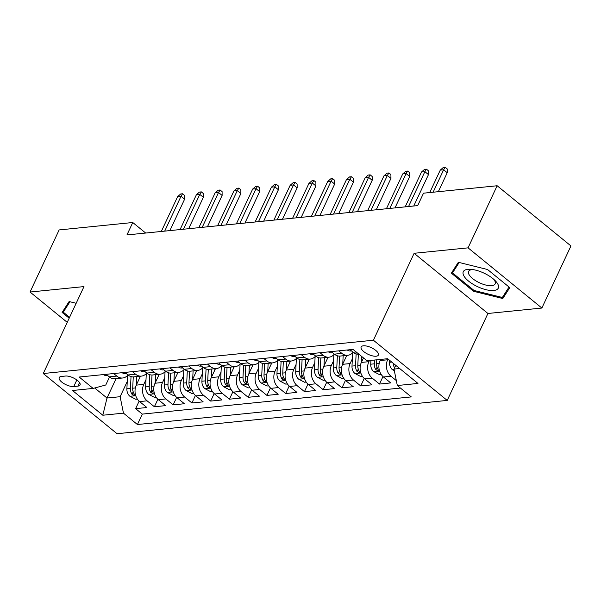 <?xml version="1.0" encoding="UTF-8"?>
<svg xmlns="http://www.w3.org/2000/svg" width="601" height="601" viewBox="0 0 601 601"><rect width="100%" height="100%" fill="white"/><g stroke="black" fill="none" stroke-linecap="round" stroke-linejoin="round"><path stroke-width="0.9" d="M363.387 345.808A9.518 3.689 -154.9 0 0 361.148 346.972A9.518 3.689 -154.9 0 0 365.821 353.072A9.518 3.689 -154.9 0 0 376.151 356.22A9.518 3.689 -154.9 0 0 378.39 355.048A9.518 3.689 -154.9 0 0 373.709 348.956A9.518 3.689 -154.9 0 0 363.387 345.808M541.862 308.043L468.059 247.852L414.127 253.291L487.929 313.482L541.862 308.043L570.95 245.944L497.147 185.754L423.517 193.184L417.703 205.602L126.946 234.931L132.761 222.513L59.138 229.935L30.05 292.033L67.229 322.354M487.929 313.482L447.212 400.416L117.06 433.719L43.257 373.529L373.401 340.226L447.212 400.416M140.461 376.203L136.277 385.136A11.9 9.203 84.2 0 0 139.597 401.581L146.877 407.516L135.623 408.65L139.131 401.175M145.998 379.637L143.774 384.377A11.9 9.203 84.2 0 0 147.102 400.822L154.382 406.757L157.89 399.282M154.382 406.757L165.636 405.622L158.356 399.688A11.9 9.203 84.2 0 1 155.035 383.243L159.22 374.31M177.979 372.417L173.794 381.35A11.9 9.203 84.2 0 0 177.115 397.794L184.394 403.729L173.141 404.871L176.649 397.389M196.737 370.524L192.553 379.464A11.9 9.203 84.2 0 0 195.873 395.901L203.153 401.844L191.899 402.978L195.408 395.496M215.496 368.638L211.304 377.571A11.9 9.203 84.2 0 0 214.632 394.008L221.912 399.95L210.658 401.085L214.159 393.602M234.247 366.745L230.063 375.678A11.9 9.203 84.2 0 0 233.391 392.122L240.67 398.057L229.417 399.192L232.918 391.709M253.006 364.852L248.822 373.784A11.9 9.203 84.2 0 0 252.15 390.229L259.429 396.164L248.175 397.299L251.676 389.816M271.765 362.959L267.58 371.891A11.9 9.203 84.2 0 0 270.908 388.336L278.188 394.271L266.934 395.405L270.435 387.93M290.523 361.066L286.339 369.998A11.9 9.203 84.2 0 0 289.667 386.443L296.947 392.378L285.693 393.512L289.194 386.037M309.282 359.173L305.098 368.113A11.9 9.203 84.2 0 0 308.426 384.55L315.705 390.492L304.452 391.627L307.952 384.144M328.041 357.279L323.856 366.219A11.9 9.203 84.2 0 0 327.184 382.657L334.464 388.599L323.21 389.733L326.711 382.251M346.8 355.394L342.615 364.326A11.9 9.203 84.2 0 0 345.943 380.764L353.223 386.706L341.969 387.84L345.47 380.358M363.485 357.926L361.374 362.433A11.9 9.203 84.2 0 0 364.702 378.878L371.981 384.813L360.728 385.947L364.229 378.465M380.658 359.421L380.132 360.54A11.9 9.203 84.2 0 0 383.461 376.985L390.74 382.92L379.486 384.054L382.987 376.572M73.758 386.541L77.882 386.12A9.225 3.576 -154.9 0 0 80.046 384.993A9.225 3.576 -154.9 0 0 75.523 379.088A9.225 3.576 -154.9 0 0 65.517 376.038L61.385 376.451A9.225 3.576 -154.9 0 0 59.221 377.578A9.225 3.576 -154.9 0 0 63.751 383.491A9.225 3.576 -154.9 0 0 73.758 386.541L76.83 379.967M116.076 378.66L107.001 398.027L120.132 396.705L123.46 413.15L137.419 424.531L411.294 396.908L397.329 385.526L417.965 383.438L387.645 358.714L367.008 360.795L353.042 349.406L79.174 377.03L93.14 388.419L105.768 384.993L109.502 377.03M123.46 413.15L102.824 415.231L72.503 390.5L93.14 388.419M387.998 359.007L387.637 359.781L380.132 360.54M369.405 360.555L368.879 361.674L361.374 362.433M352.344 358.82L350.12 363.567L342.615 364.326M333.585 360.713L331.361 365.461L323.856 366.219M314.826 362.606L312.603 367.354L305.098 368.113M296.068 364.499L293.844 369.247L286.339 369.998M277.309 366.392L275.085 371.133L267.58 371.891M258.55 368.278L256.327 373.026L248.822 373.784M239.791 370.171L237.568 374.919L230.063 375.678M221.033 372.064L218.809 376.812L211.304 377.571M202.274 373.957L200.05 378.705L192.553 379.464M183.515 375.85L181.292 380.598L173.794 381.35M164.757 377.744L162.533 382.491L155.035 383.243M135.623 408.65L142.309 414.104L400.446 388.066M396.337 380.606L390.958 376.226A11.9 9.203 -95.8 0 1 387.637 359.781M379.486 384.054L372.199 378.119A11.9 9.203 -95.8 0 1 368.879 361.674M360.728 385.947L353.441 380.012A11.9 9.203 -95.8 0 1 350.12 363.567M341.969 387.84L334.689 381.905A11.9 9.203 -95.8 0 1 331.361 365.461M323.21 389.733L315.931 383.791A11.9 9.203 -95.8 0 1 312.603 367.354M304.452 391.627L297.172 385.684A11.9 9.203 -95.8 0 1 293.844 369.247M285.693 393.512L278.413 387.577A11.9 9.203 -95.8 0 1 275.085 371.133M266.934 395.405L259.655 389.471A11.9 9.203 -95.8 0 1 256.327 373.026M248.175 397.299L240.896 391.364A11.9 9.203 -95.8 0 1 237.568 374.919M229.417 399.192L222.137 393.257A11.9 9.203 -95.8 0 1 218.809 376.812M210.658 401.085L203.378 395.15A11.9 9.203 -95.8 0 1 200.05 378.705M191.899 402.978L184.62 397.036A11.9 9.203 -95.8 0 1 181.292 380.598M173.141 404.871L165.861 398.929A11.9 9.203 -95.8 0 1 162.533 382.491M113.664 373.552L116.782 376.098A11.9 9.203 84.2 0 0 122.634 377.999A11.9 9.203 84.2 0 0 128.005 374.934M106.159 374.31L109.277 376.85A11.9 9.203 84.2 0 0 115.129 378.758L122.634 377.999M124.918 372.417L128.036 374.964A11.9 9.203 84.2 0 0 133.888 376.865L141.393 376.106A11.9 9.203 -95.8 0 1 135.541 374.205L132.423 371.666M143.677 370.524L146.794 373.071A11.9 9.203 84.2 0 0 152.646 374.971L160.144 374.22A11.9 9.203 -95.8 0 1 154.299 372.312L151.182 369.773M162.435 368.638L165.553 371.178A11.9 9.203 84.2 0 0 171.405 373.086L178.903 372.327A11.9 9.203 -95.8 0 1 173.058 370.419L169.94 367.88M181.194 366.745L184.312 369.284A11.9 9.203 84.2 0 0 190.164 371.193L197.661 370.434A11.9 9.203 -95.8 0 1 191.817 368.526L188.699 365.986M199.953 364.852L203.07 367.391A11.9 9.203 84.2 0 0 208.923 369.299L216.42 368.541A11.9 9.203 -95.8 0 1 210.575 366.633L207.458 364.093M218.711 362.959L221.829 365.498A11.9 9.203 84.2 0 0 227.674 367.406L235.179 366.648A11.9 9.203 -95.8 0 1 229.334 364.747L226.216 362.2M237.47 361.066L240.588 363.613A11.9 9.203 84.2 0 0 246.433 365.513L253.938 364.754A11.9 9.203 -95.8 0 1 248.093 362.854L244.975 360.307M256.229 359.173L259.347 361.719A11.9 9.203 84.2 0 0 265.191 363.62L272.696 362.869A11.9 9.203 -95.8 0 1 266.852 360.961L263.734 358.421M274.988 357.279L278.105 359.826A11.9 9.203 84.2 0 0 283.95 361.727L291.455 360.976A11.9 9.203 -95.8 0 1 285.61 359.067L282.493 356.528M293.746 355.394L296.864 357.933A11.9 9.203 84.2 0 0 302.709 359.841L310.214 359.082A11.9 9.203 -95.8 0 1 304.369 357.174L301.251 354.635M312.505 353.501L315.623 356.04A11.9 9.203 84.2 0 0 321.467 357.948L328.972 357.189A11.9 9.203 -95.8 0 1 323.128 355.281L320.01 352.742M331.264 351.608L334.381 354.147A11.9 9.203 84.2 0 0 340.226 356.055L347.731 355.296A11.9 9.203 -95.8 0 1 341.879 353.396L338.769 350.849M350.022 349.714L353.14 352.254A11.9 9.203 84.2 0 0 358.887 354.169M127.247 381.522L120.132 396.705M468.059 247.852L497.147 185.754M414.127 253.291L373.401 340.226M43.257 373.529L83.982 286.594L30.05 292.033M145.675 233.038L132.761 222.513M94.703 387.998L107.001 398.027L102.824 415.231M395.758 365.333L394.001 369.082L399.657 368.511M142.309 414.104L137.419 424.531M146.764 373.041A11.9 9.203 -95.8 0 1 141.393 376.106M165.523 371.155A11.9 9.203 -95.8 0 1 160.144 374.22M184.282 369.262A11.9 9.203 -95.8 0 1 178.903 372.327M203.04 367.369A11.9 9.203 -95.8 0 1 197.661 370.434M221.799 365.476A11.9 9.203 -95.8 0 1 216.42 368.541M240.558 363.582A11.9 9.203 -95.8 0 1 235.179 366.648M259.316 361.689A11.9 9.203 -95.8 0 1 253.938 364.754M278.075 359.796A11.9 9.203 -95.8 0 1 272.696 362.869M296.834 357.911A11.9 9.203 -95.8 0 1 291.455 360.976M315.593 356.017A11.9 9.203 -95.8 0 1 310.214 359.082M334.351 354.124A11.9 9.203 -95.8 0 1 328.972 357.189M353.103 352.231A11.9 9.203 -95.8 0 1 347.731 355.296M397.329 385.526L394.001 369.082M76.162 303.287L69.115 301.544L62.121 312.43L69.183 318.184M487.561 269.518L458.345 262.284L451.359 273.17L473.588 291.297L502.804 298.532L509.791 287.646L487.561 269.518M505.877 291.966L502.804 298.532M473.994 290.426L473.588 291.297M103.364 374.596A7.881 6.1 84.2 0 0 106.858 375.572L107.617 375.497M169.903 230.596L184.605 199.201L181.021 196.272L164.697 231.122M177.641 196.617L180.706 193.965L182.576 193.77L181.021 196.272L177.641 196.617L161.316 231.46M182.576 193.77L184.575 195.4L184.605 199.201M139.785 377.646L139.853 376.264M136.412 384.835L136.818 376.572M137.359 399.087L135.676 399.252L129.816 396.187A7.881 6.1 -95.8 0 1 126.886 388.794L127.54 375.475M131.033 376.579L130.455 388.434A7.881 6.1 84.2 0 0 132.025 394.301L134.323 395.435L134.278 394.076A7.881 6.1 -95.8 0 1 132.701 388.208L133.257 376.902M69.588 317.313L63.263 312.159L69.949 301.747M65.877 306.585L63.263 312.159M463.762 275.686A19.337 7.49 -154.9 0 0 485.939 289.682A19.337 7.49 -154.9 0 0 497.846 284.13A19.337 7.49 -154.9 0 0 495.126 280.599A19.337 7.49 -154.9 0 0 471.109 269.346A19.337 7.49 -154.9 0 0 463.762 275.686M473.01 269.586A14.642 5.672 -154.9 0 0 468.607 271.434A14.642 5.672 -154.9 0 0 468.96 274.447A14.642 5.672 -154.9 0 0 482.626 284.093A14.642 5.672 -154.9 0 0 495.126 283.86A14.642 5.672 -154.9 0 0 494.773 280.84A14.642 5.672 -154.9 0 0 493.729 279.292M509.039 287.038L502.346 297.472L474.039 290.463L452.5 272.899L459.179 262.487M455.115 267.325L452.5 272.899M122.123 372.703A7.881 6.1 84.2 0 0 125.617 373.679L126.375 373.604M188.661 228.703L203.363 197.308L199.772 194.386L183.455 229.229M196.399 194.724L199.457 192.072L201.335 191.877L199.772 194.386L196.399 194.724L180.075 229.574M201.335 191.877L203.333 193.507L203.363 197.308M140.874 370.809A7.881 6.1 84.2 0 0 144.375 371.786L145.126 371.711M207.42 226.81L222.122 195.423L218.531 192.493L202.214 227.336M215.158 192.831L218.216 190.179L220.094 189.991L218.531 192.493L215.158 192.831L198.833 227.681M220.094 189.991L222.092 191.614L222.122 195.423M159.633 368.916A7.881 6.1 84.2 0 0 163.134 369.893L163.885 369.818M226.179 224.924L240.881 193.53L237.29 190.6L220.973 225.443M233.917 190.938L236.974 188.286L238.852 188.098L237.29 190.6L233.917 190.938L217.592 225.788M238.852 188.098L240.851 189.721L240.881 193.53M178.392 367.023A7.881 6.1 84.2 0 0 181.893 368L182.644 367.925M244.938 223.031L259.64 191.636L256.049 188.706L239.724 223.557M252.675 189.045L255.733 186.393L257.611 186.205L256.049 188.706L252.675 189.045L236.351 223.895M257.611 186.205L259.609 187.828L259.64 191.636M158.544 375.753L158.611 374.37M155.171 382.942L155.576 374.678M156.117 397.193L154.434 397.359L148.575 394.294A7.881 6.1 -95.8 0 1 145.645 386.901L146.298 373.582M149.792 374.693L149.213 386.541A7.881 6.1 84.2 0 0 150.783 392.408L153.082 393.542L153.037 392.183A7.881 6.1 -95.8 0 1 151.46 386.315L152.015 375.009M177.303 373.867L177.37 372.477M173.929 381.057L174.335 372.785M174.876 395.3L173.193 395.466L167.333 392.4A7.881 6.1 -95.8 0 1 164.404 385.008L165.057 371.688M168.55 372.8L167.972 384.648A7.881 6.1 84.2 0 0 169.542 390.515L171.841 391.649L171.796 390.289A7.881 6.1 -95.8 0 1 170.218 384.422L170.774 373.116M196.061 371.974L196.121 370.592M192.688 379.163L193.094 370.892M193.635 393.407L191.952 393.58L186.092 390.515A7.881 6.1 -95.8 0 1 183.162 383.115L183.816 369.795M187.302 370.907L186.731 382.754A7.881 6.1 84.2 0 0 188.301 388.629L190.6 389.756L190.555 388.396A7.881 6.1 -95.8 0 1 188.977 382.529L189.533 371.223M214.812 370.081L214.88 368.698M211.447 377.27L211.852 368.999M212.393 391.514L210.711 391.687L204.851 388.622A7.881 6.1 -95.8 0 1 201.921 381.222L202.575 367.902M206.06 369.014L205.489 380.861A7.881 6.1 84.2 0 0 207.06 386.736L209.358 387.863L209.313 386.503A7.881 6.1 -95.8 0 1 207.736 380.636L208.292 369.337M197.151 365.13A7.881 6.1 84.2 0 0 200.651 366.114L201.403 366.032M263.696 221.138L278.398 189.743L274.807 186.813L258.483 221.664M271.434 187.159L274.492 184.499L276.37 184.312L274.807 186.813L271.434 187.159L255.109 222.002M276.37 184.312L278.361 185.942L278.398 189.743M233.571 368.188L233.639 366.805M230.206 375.377L230.611 367.113M231.152 389.621L229.469 389.794L223.61 386.728A7.881 6.1 -95.8 0 1 220.68 379.329L221.326 366.009M224.819 367.121L224.248 378.976A7.881 6.1 84.2 0 0 225.818 384.843L228.117 385.977L228.072 384.617A7.881 6.1 -95.8 0 1 226.494 378.743L227.043 367.444M215.909 363.244A7.881 6.1 84.2 0 0 219.41 364.221L220.161 364.146M282.455 219.245L297.157 187.85L293.566 184.92L277.241 219.771M290.193 185.266L293.25 182.606L295.129 182.419L293.566 184.92L290.193 185.266L273.868 220.109M295.129 182.419L297.119 184.049L297.157 187.85M252.33 366.294L252.397 364.912M248.964 373.484L249.37 365.22M249.911 387.728L248.228 387.9L242.361 384.835A7.881 6.1 -95.8 0 1 239.438 377.443L240.084 364.123M243.578 365.228L243.007 377.082A7.881 6.1 84.2 0 0 244.577 382.95L246.876 384.084L246.823 382.724A7.881 6.1 -95.8 0 1 245.253 376.857L245.801 365.551M234.668 361.351A7.881 6.1 84.2 0 0 238.169 362.328L238.92 362.253M301.214 217.352L315.916 185.957L312.325 183.027L296 217.878M308.952 183.373L312.009 180.721L313.887 180.525L312.325 183.027L308.952 183.373L292.627 218.216M313.887 180.525L315.878 182.156L315.916 185.957M271.089 364.401L271.156 363.019M267.723 371.591L268.129 363.327M268.67 385.842L266.987 386.007L261.119 382.942A7.881 6.1 -95.8 0 1 258.197 375.55L258.843 362.23M262.337 363.335L261.758 375.189A7.881 6.1 84.2 0 0 263.336 381.057L265.634 382.191L265.582 380.831A7.881 6.1 -95.8 0 1 264.012 374.964L264.56 363.658M253.427 359.458A7.881 6.1 84.2 0 0 256.928 360.435L257.679 360.36M319.972 215.459L334.674 184.064L331.083 181.141L314.759 215.984M327.71 181.479L330.768 178.828L332.646 178.64L331.083 181.141L327.71 181.479L311.386 216.33M332.646 178.64L334.637 180.262L334.674 184.064M289.847 362.508L289.915 361.126M286.482 369.698L286.887 361.434M287.428 383.949L285.745 384.114L279.878 381.049A7.881 6.1 -95.8 0 1 276.956 373.657L277.602 360.337M281.095 361.449L280.517 373.296A7.881 6.1 84.2 0 0 282.094 379.163L284.393 380.298L284.341 378.938A7.881 6.1 -95.8 0 1 282.77 373.071L283.319 361.764M272.185 357.565A7.881 6.1 84.2 0 0 275.686 358.542L276.437 358.466M338.724 213.565L353.433 182.178L349.842 179.248L333.517 214.091M346.469 179.586L349.527 176.934L351.405 176.747L349.842 179.248L346.469 179.586L330.144 214.437M351.405 176.747L353.396 178.369L353.433 182.178M290.944 355.672A7.881 6.1 84.2 0 0 294.445 356.648L295.196 356.573M357.482 211.68L372.192 180.285L368.601 177.355L352.276 212.198M365.228 177.693L368.285 175.041L370.163 174.853L368.601 177.355L365.228 177.693L348.903 212.544M370.163 174.853L372.154 176.476L372.192 180.285M309.703 353.779A7.881 6.1 84.2 0 0 313.204 354.755L313.955 354.68M376.241 209.787L390.95 178.392L387.36 175.462L371.035 210.312M383.986 175.8L387.044 173.148L388.922 172.96L387.36 175.462L383.986 175.8L367.662 210.65M388.922 172.96L390.913 174.583L390.95 178.392M328.462 351.885A7.881 6.1 84.2 0 0 331.962 352.87L332.714 352.787M395 207.893L409.709 176.499L406.118 173.569L389.794 208.419M402.738 173.914L405.803 171.255L407.681 171.067L406.118 173.569L402.738 173.914L386.42 208.757M407.681 171.067L409.672 172.697L409.709 176.499M347.22 350A7.881 6.1 84.2 0 0 350.714 350.976L351.472 350.901M413.758 206L428.468 174.606L424.877 171.676L408.552 206.526M421.496 172.021L424.561 169.362L426.44 169.174L424.877 171.676L421.496 172.021L405.179 206.864M426.44 169.174L428.43 170.804L428.468 174.606M308.606 360.623L308.674 359.233M305.24 367.812L305.646 359.541M306.187 382.056L304.504 382.221L298.637 379.156A7.881 6.1 -95.8 0 1 295.715 371.764L296.361 358.444M299.854 359.556L299.275 371.403A7.881 6.1 84.2 0 0 300.853 377.27L303.152 378.405L303.099 377.045A7.881 6.1 -95.8 0 1 301.529 371.178L302.078 359.871M327.365 358.729L327.432 357.347M323.999 365.919L324.397 357.648M324.946 380.163L323.263 380.335L317.396 377.27A7.881 6.1 -95.8 0 1 314.473 369.87L315.119 356.551M318.613 357.663L318.034 369.51A7.881 6.1 84.2 0 0 319.612 375.385L321.911 376.511L321.858 375.152A7.881 6.1 -95.8 0 1 320.288 369.284L320.836 357.978M346.123 356.836L346.191 355.454M342.758 364.026L343.156 355.754M343.704 378.269L342.022 378.442L336.154 375.377A7.881 6.1 -95.8 0 1 333.232 367.977L333.878 354.658M337.371 355.769L336.793 367.617A7.881 6.1 84.2 0 0 338.371 373.491L340.669 374.618L340.617 373.259A7.881 6.1 -95.8 0 1 339.047 367.391L339.595 356.092M361.517 362.133L361.787 356.536M362.463 376.376L360.78 376.549L354.913 373.484A7.881 6.1 -95.8 0 1 351.991 366.084L352.637 352.764M356.13 353.876L355.552 365.731A7.881 6.1 84.2 0 0 357.129 371.598L359.428 372.733L359.375 371.373A7.881 6.1 -95.8 0 1 357.805 365.498L358.354 354.199M380.275 360.239L380.313 359.458M381.222 374.483L379.539 374.656L373.672 371.591A7.881 6.1 -95.8 0 1 370.749 364.198L370.93 360.397M374.498 360.044L374.31 363.838A7.881 6.1 84.2 0 0 375.88 369.705L378.187 370.84L378.134 369.48A7.881 6.1 -95.8 0 1 376.564 363.613L376.744 359.811M438.339 191.689L447.227 172.712L443.636 169.79L433.126 192.215M440.255 170.128L443.32 167.476L445.191 167.281L443.636 169.79L440.255 170.128L429.753 192.553M445.191 167.281L447.189 168.911L447.227 172.712M394.331 370.689L392.43 369.698A7.881 6.1 -95.8 0 1 389.508 362.305L389.606 360.315M393.084 363.154A7.881 6.1 84.2 0 0 394.617 367.774M143.774 384.377L136.277 385.136M147.102 400.822L139.597 401.581M390.958 376.226L383.461 376.985M372.199 378.119L364.702 378.878M353.441 380.012L345.943 380.764M334.689 381.905L327.184 382.657M315.931 383.791L308.426 384.55M297.172 385.684L289.667 386.443M278.413 387.577L270.908 388.336M259.655 389.471L252.15 390.229M240.896 391.364L233.391 392.122M222.137 393.257L214.632 394.008M203.378 395.15L195.873 395.901M184.62 397.036L177.115 397.794M165.861 398.929L158.356 399.688M116.782 376.098L109.277 376.85M135.541 374.205L128.036 374.964M154.299 372.312L146.794 373.071M173.058 370.419L165.553 371.178M191.817 368.526L184.312 369.284M210.575 366.633L203.07 367.391M229.334 364.747L221.829 365.498M248.093 362.854L240.588 363.613M266.852 360.961L259.347 361.719M285.61 359.067L278.105 359.826M304.369 357.174L296.864 357.933M323.128 355.281L315.623 356.04M341.879 353.396L334.381 354.147M356.16 351.953L353.14 352.254M79.527 382.604L77.882 386.12M129.959 396.262L135.743 395.683M132.701 388.208L135.338 387.938M126.886 388.794L130.455 388.434M133.189 391.822L132.025 394.301M148.717 394.376L154.502 393.79M151.46 386.315L154.096 386.045M145.645 386.901L149.213 386.541M151.948 389.929L150.783 392.408M167.476 392.483L173.261 391.897M170.218 384.422L172.855 384.159M164.404 385.008L167.972 384.648M170.707 388.036L169.542 390.515M186.235 390.59L192.012 390.004M188.977 382.529L191.614 382.266M183.162 383.115L186.731 382.754M189.465 386.142L188.301 388.629M204.994 388.697L210.771 388.111M207.736 380.636L210.373 380.373M201.921 381.222L205.489 380.861M208.224 384.257L207.06 386.736M223.752 386.804L229.529 386.225M226.494 378.743L229.131 378.48M220.68 379.329L224.248 378.976M226.975 382.364L225.818 384.843M242.511 384.91L248.288 384.332M245.253 376.857L247.89 376.587M239.438 377.443L243.007 377.082M245.734 380.471L244.577 382.95M261.27 383.017L267.047 382.439M264.012 374.964L266.649 374.693M258.197 375.55L261.758 375.189M264.493 378.577L263.336 381.057M280.028 381.132L285.806 380.546M282.77 373.071L285.407 372.8M276.956 373.657L280.517 373.296M283.251 376.684L282.094 379.163M298.787 379.239L304.564 378.653M301.529 371.178L304.166 370.915M295.715 371.764L299.275 371.403M302.01 374.791L300.853 377.27M317.546 377.345L323.323 376.759M320.288 369.284L322.925 369.022M314.473 369.87L318.034 369.51M320.769 372.898L319.612 375.385M336.305 375.452L342.082 374.866M339.047 367.391L341.684 367.128M333.232 367.977L336.793 367.617M339.527 371.012L338.371 373.491M355.063 373.559L360.84 372.981M357.805 365.498L360.442 365.235M351.991 366.084L355.552 365.731M358.286 369.119L357.129 371.598M373.822 371.666L379.599 371.087M376.564 363.613L379.201 363.342M370.749 364.198L374.31 363.838M377.045 367.226L375.88 369.705M392.573 369.773L394.113 369.623M389.508 362.305L391.762 362.072"/></g></svg>
